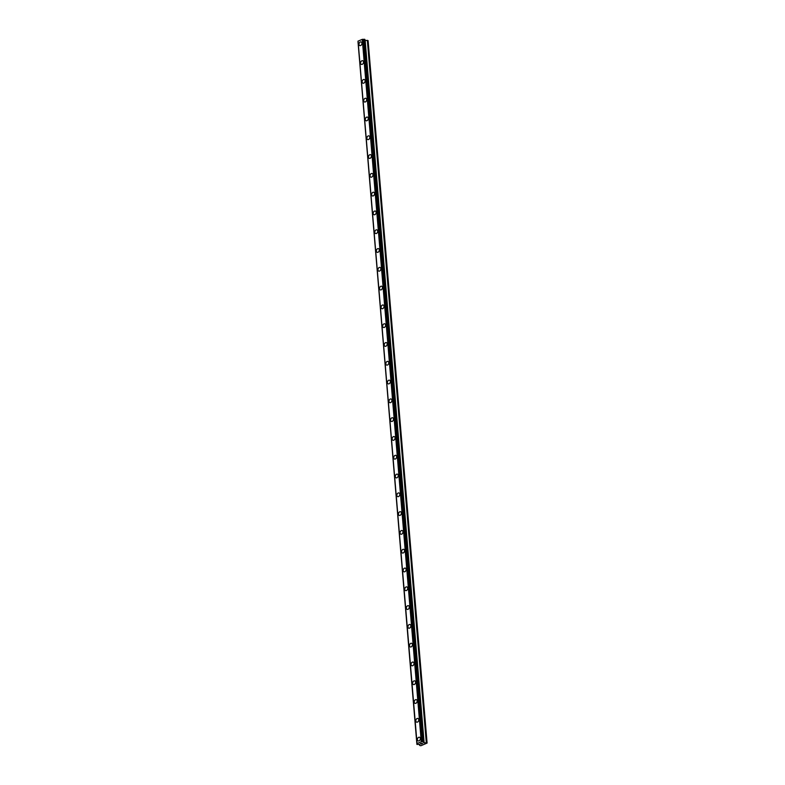 <?xml version="1.0" encoding="UTF-8"?>
<svg xmlns="http://www.w3.org/2000/svg" width="785" height="785" viewBox="0 0 785 785"><rect width="100%" height="100%" fill="white"/><g stroke="black" fill="none" stroke-linecap="round" stroke-linejoin="round"><path stroke-width="1.18" d="M418.179 740.912A1.943 1.403 110.7 0 1 417.394 739.686A1.943 1.403 110.7 0 1 418.032 737.802A1.943 1.403 110.7 0 1 419.553 737.282A1.943 1.403 110.7 0 1 420.338 738.508A1.943 1.403 110.7 0 1 419.69 740.392A1.943 1.403 110.7 0 1 418.179 740.912A1.943 1.403 110.7 0 1 417.394 739.686A1.943 1.403 110.7 0 1 418.032 737.802A1.943 1.403 110.7 0 1 419.553 737.282M416.599 722.121A1.943 1.403 110.7 0 1 415.814 720.895A1.943 1.403 110.7 0 1 416.462 719.011A1.943 1.403 110.7 0 1 417.973 718.481A1.943 1.403 110.7 0 1 418.758 719.708A1.943 1.403 110.7 0 1 418.111 721.601A1.943 1.403 110.7 0 1 416.599 722.121A1.943 1.403 110.7 0 1 415.814 720.895A1.943 1.403 110.7 0 1 416.452 719.011A1.943 1.403 110.7 0 1 417.973 718.481M415.02 703.331A1.943 1.403 110.7 0 1 414.235 702.104A1.943 1.403 110.7 0 1 414.882 700.22A1.943 1.403 110.7 0 1 416.393 699.69A1.943 1.403 110.7 0 1 417.178 700.917A1.943 1.403 110.7 0 1 416.531 702.81A1.943 1.403 110.7 0 1 415.02 703.331A1.943 1.403 110.7 0 1 414.235 702.104A1.943 1.403 110.7 0 1 414.882 700.22A1.943 1.403 110.7 0 1 416.393 699.69M413.44 684.54A1.943 1.403 110.7 0 1 412.655 683.313A1.943 1.403 110.7 0 1 413.302 681.419A1.943 1.403 110.7 0 1 414.814 680.899A1.943 1.403 110.7 0 1 415.599 682.126A1.943 1.403 110.7 0 1 414.961 684.02A1.943 1.403 110.7 0 1 413.44 684.54A1.943 1.403 110.7 0 1 412.665 683.313A1.943 1.403 110.7 0 1 413.302 681.419A1.943 1.403 110.7 0 1 414.814 680.899M411.86 665.749A1.943 1.403 110.7 0 1 411.085 664.522A1.943 1.403 110.7 0 1 411.723 662.628A1.943 1.403 110.7 0 1 413.234 662.108A1.943 1.403 110.7 0 1 414.019 663.335A1.943 1.403 110.7 0 1 413.381 665.219A1.943 1.403 110.7 0 1 411.86 665.749A1.943 1.403 110.7 0 1 411.085 664.522A1.943 1.403 110.7 0 1 411.723 662.628A1.943 1.403 110.7 0 1 413.234 662.108M410.29 646.958A1.943 1.403 110.7 0 1 409.505 645.731A1.943 1.403 110.7 0 1 410.143 643.837A1.943 1.403 110.7 0 1 411.654 643.317A1.943 1.403 110.7 0 1 412.439 644.544A1.943 1.403 110.7 0 1 411.801 646.428A1.943 1.403 110.7 0 1 410.29 646.958A1.943 1.403 110.7 0 1 409.505 645.731A1.943 1.403 110.7 0 1 410.143 643.837A1.943 1.403 110.7 0 1 411.664 643.317M408.71 628.157A1.943 1.403 110.7 0 1 407.925 626.93A1.943 1.403 110.7 0 1 408.563 625.046A1.943 1.403 110.7 0 1 410.084 624.526A1.943 1.403 110.7 0 1 410.869 625.753A1.943 1.403 110.7 0 1 410.221 627.637A1.943 1.403 110.7 0 1 408.71 628.157A1.943 1.403 110.7 0 1 407.925 626.93A1.943 1.403 110.7 0 1 408.563 625.046A1.943 1.403 110.7 0 1 410.084 624.517M407.13 609.366A1.943 1.403 110.7 0 1 406.345 608.139A1.943 1.403 110.7 0 1 406.993 606.255A1.943 1.403 110.7 0 1 408.504 605.726A1.943 1.403 110.7 0 1 409.289 606.952A1.943 1.403 110.7 0 1 408.642 608.846A1.943 1.403 110.7 0 1 407.13 609.366A1.943 1.403 110.7 0 1 406.345 608.139A1.943 1.403 110.7 0 1 406.993 606.255A1.943 1.403 110.7 0 1 408.504 605.726M405.551 590.575A1.943 1.403 110.7 0 1 404.766 589.349A1.943 1.403 110.7 0 1 405.413 587.465A1.943 1.403 110.7 0 1 406.924 586.935A1.943 1.403 110.7 0 1 407.709 588.161A1.943 1.403 110.7 0 1 407.072 590.055A1.943 1.403 110.7 0 1 405.551 590.575A1.943 1.403 110.7 0 1 404.766 589.349A1.943 1.403 110.7 0 1 405.413 587.455A1.943 1.403 110.7 0 1 406.924 586.935M403.971 571.784A1.943 1.403 110.7 0 1 403.186 570.558A1.943 1.403 110.7 0 1 403.833 568.664A1.943 1.403 110.7 0 1 405.345 568.144A1.943 1.403 110.7 0 1 406.13 569.37A1.943 1.403 110.7 0 1 405.492 571.254A1.943 1.403 110.7 0 1 403.971 571.784A1.943 1.403 110.7 0 1 403.196 570.558A1.943 1.403 110.7 0 1 403.833 568.664A1.943 1.403 110.7 0 1 405.345 568.144M402.401 552.993A1.943 1.403 110.7 0 1 401.616 551.767A1.943 1.403 110.7 0 1 402.254 549.873A1.943 1.403 110.7 0 1 403.775 549.353A1.943 1.403 110.7 0 1 404.55 550.579A1.943 1.403 110.7 0 1 403.912 552.463A1.943 1.403 110.7 0 1 402.401 552.993A1.943 1.403 110.7 0 1 401.616 551.767A1.943 1.403 110.7 0 1 402.254 549.873A1.943 1.403 110.7 0 1 403.765 549.353M400.821 534.192A1.943 1.403 110.7 0 1 400.036 532.966A1.943 1.403 110.7 0 1 400.674 531.082A1.943 1.403 110.7 0 1 402.195 530.562A1.943 1.403 110.7 0 1 402.97 531.788A1.943 1.403 110.7 0 1 402.332 533.672A1.943 1.403 110.7 0 1 400.821 534.192A1.943 1.403 110.7 0 1 400.036 532.966A1.943 1.403 110.7 0 1 400.674 531.082A1.943 1.403 110.7 0 1 402.195 530.562M399.241 515.402A1.943 1.403 110.7 0 1 398.456 514.175A1.943 1.403 110.7 0 1 399.104 512.291A1.943 1.403 110.7 0 1 400.615 511.761A1.943 1.403 110.7 0 1 401.4 512.988A1.943 1.403 110.7 0 1 400.752 514.881A1.943 1.403 110.7 0 1 399.241 515.402A1.943 1.403 110.7 0 1 398.456 514.175A1.943 1.403 110.7 0 1 399.094 512.291A1.943 1.403 110.7 0 1 400.615 511.761M397.661 496.611A1.943 1.403 110.7 0 1 396.876 495.384A1.943 1.403 110.7 0 1 397.524 493.5A1.943 1.403 110.7 0 1 399.035 492.97A1.943 1.403 110.7 0 1 399.82 494.197A1.943 1.403 110.7 0 1 399.173 496.091A1.943 1.403 110.7 0 1 397.661 496.611A1.943 1.403 110.7 0 1 396.876 495.384A1.943 1.403 110.7 0 1 397.524 493.5A1.943 1.403 110.7 0 1 399.035 492.97M396.082 477.82A1.943 1.403 110.7 0 1 395.297 476.593A1.943 1.403 110.7 0 1 395.944 474.699A1.943 1.403 110.7 0 1 397.455 474.179A1.943 1.403 110.7 0 1 398.24 475.406A1.943 1.403 110.7 0 1 397.602 477.3A1.943 1.403 110.7 0 1 396.082 477.82A1.943 1.403 110.7 0 1 395.297 476.593A1.943 1.403 110.7 0 1 395.944 474.699A1.943 1.403 110.7 0 1 397.455 474.179M394.502 459.029A1.943 1.403 110.7 0 1 393.727 457.802A1.943 1.403 110.7 0 1 394.364 455.908A1.943 1.403 110.7 0 1 395.875 455.388A1.943 1.403 110.7 0 1 396.661 456.615A1.943 1.403 110.7 0 1 396.023 458.499A1.943 1.403 110.7 0 1 394.502 459.029A1.943 1.403 110.7 0 1 393.727 457.802A1.943 1.403 110.7 0 1 394.364 455.908A1.943 1.403 110.7 0 1 395.875 455.388M392.932 440.238A1.943 1.403 110.7 0 1 392.147 439.011A1.943 1.403 110.7 0 1 392.785 437.117A1.943 1.403 110.7 0 1 394.305 436.597A1.943 1.403 110.7 0 1 395.081 437.824A1.943 1.403 110.7 0 1 394.443 439.708A1.943 1.403 110.7 0 1 392.932 440.238A1.943 1.403 110.7 0 1 392.147 439.011A1.943 1.403 110.7 0 1 392.785 437.117A1.943 1.403 110.7 0 1 394.296 436.597M391.352 421.437A1.943 1.403 110.7 0 1 390.567 420.21A1.943 1.403 110.7 0 1 391.205 418.326A1.943 1.403 110.7 0 1 392.726 417.806A1.943 1.403 110.7 0 1 393.511 419.033A1.943 1.403 110.7 0 1 392.863 420.917A1.943 1.403 110.7 0 1 391.352 421.437A1.943 1.403 110.7 0 1 390.567 420.21A1.943 1.403 110.7 0 1 391.205 418.326A1.943 1.403 110.7 0 1 392.726 417.806M389.772 402.646A1.943 1.403 110.7 0 1 388.987 401.42A1.943 1.403 110.7 0 1 389.635 399.536A1.943 1.403 110.7 0 1 391.146 399.006A1.943 1.403 110.7 0 1 391.931 400.232A1.943 1.403 110.7 0 1 391.283 402.126A1.943 1.403 110.7 0 1 389.772 402.646A1.943 1.403 110.7 0 1 388.987 401.42A1.943 1.403 110.7 0 1 389.625 399.536A1.943 1.403 110.7 0 1 391.146 399.006M388.192 383.855A1.943 1.403 110.7 0 1 387.407 382.629A1.943 1.403 110.7 0 1 388.055 380.745A1.943 1.403 110.7 0 1 389.566 380.215A1.943 1.403 110.7 0 1 390.351 381.441A1.943 1.403 110.7 0 1 389.703 383.335A1.943 1.403 110.7 0 1 388.192 383.855A1.943 1.403 110.7 0 1 387.407 382.629A1.943 1.403 110.7 0 1 388.055 380.745A1.943 1.403 110.7 0 1 389.566 380.215M386.612 365.064A1.943 1.403 110.7 0 1 385.827 363.838A1.943 1.403 110.7 0 1 386.475 361.944A1.943 1.403 110.7 0 1 387.986 361.424A1.943 1.403 110.7 0 1 388.771 362.65A1.943 1.403 110.7 0 1 388.133 364.544A1.943 1.403 110.7 0 1 386.612 365.064A1.943 1.403 110.7 0 1 385.837 363.838A1.943 1.403 110.7 0 1 386.475 361.944A1.943 1.403 110.7 0 1 387.986 361.424M385.033 346.273A1.943 1.403 110.7 0 1 384.257 345.047A1.943 1.403 110.7 0 1 384.895 343.153A1.943 1.403 110.7 0 1 386.406 342.633A1.943 1.403 110.7 0 1 387.191 343.859A1.943 1.403 110.7 0 1 386.554 345.743A1.943 1.403 110.7 0 1 385.033 346.273A1.943 1.403 110.7 0 1 384.257 345.047A1.943 1.403 110.7 0 1 384.895 343.153A1.943 1.403 110.7 0 1 386.406 342.633M383.463 327.482A1.943 1.403 110.7 0 1 382.678 326.246A1.943 1.403 110.7 0 1 383.315 324.362A1.943 1.403 110.7 0 1 384.836 323.842A1.943 1.403 110.7 0 1 385.612 325.068A1.943 1.403 110.7 0 1 384.974 326.952A1.943 1.403 110.7 0 1 383.463 327.482A1.943 1.403 110.7 0 1 382.678 326.256A1.943 1.403 110.7 0 1 383.315 324.362A1.943 1.403 110.7 0 1 384.836 323.842M381.883 308.682A1.943 1.403 110.7 0 1 381.098 307.455A1.943 1.403 110.7 0 1 381.736 305.571A1.943 1.403 110.7 0 1 383.257 305.041A1.943 1.403 110.7 0 1 384.042 306.268A1.943 1.403 110.7 0 1 383.394 308.162A1.943 1.403 110.7 0 1 381.883 308.682A1.943 1.403 110.7 0 1 381.098 307.455A1.943 1.403 110.7 0 1 381.736 305.571A1.943 1.403 110.7 0 1 383.257 305.051M380.303 289.891A1.943 1.403 110.7 0 1 379.518 288.664A1.943 1.403 110.7 0 1 380.166 286.78A1.943 1.403 110.7 0 1 381.677 286.25A1.943 1.403 110.7 0 1 382.462 287.477A1.943 1.403 110.7 0 1 381.814 289.371A1.943 1.403 110.7 0 1 380.303 289.891A1.943 1.403 110.7 0 1 379.518 288.664A1.943 1.403 110.7 0 1 380.166 286.78A1.943 1.403 110.7 0 1 381.677 286.25M378.723 271.1A1.943 1.403 110.7 0 1 377.938 269.873A1.943 1.403 110.7 0 1 378.586 267.989A1.943 1.403 110.7 0 1 380.097 267.459A1.943 1.403 110.7 0 1 380.882 268.686A1.943 1.403 110.7 0 1 380.244 270.58A1.943 1.403 110.7 0 1 378.723 271.1A1.943 1.403 110.7 0 1 377.938 269.873A1.943 1.403 110.7 0 1 378.586 267.979A1.943 1.403 110.7 0 1 380.097 267.459M377.143 252.309A1.943 1.403 110.7 0 1 376.358 251.082A1.943 1.403 110.7 0 1 377.006 249.188A1.943 1.403 110.7 0 1 378.517 248.668A1.943 1.403 110.7 0 1 379.302 249.895A1.943 1.403 110.7 0 1 378.664 251.779A1.943 1.403 110.7 0 1 377.143 252.309A1.943 1.403 110.7 0 1 376.368 251.082A1.943 1.403 110.7 0 1 377.006 249.188A1.943 1.403 110.7 0 1 378.517 248.668M375.573 233.518A1.943 1.403 110.7 0 1 374.788 232.291A1.943 1.403 110.7 0 1 375.426 230.398A1.943 1.403 110.7 0 1 376.947 229.877A1.943 1.403 110.7 0 1 377.722 231.104A1.943 1.403 110.7 0 1 377.085 232.988A1.943 1.403 110.7 0 1 375.573 233.518A1.943 1.403 110.7 0 1 374.788 232.291A1.943 1.403 110.7 0 1 375.426 230.398A1.943 1.403 110.7 0 1 376.937 229.877M373.994 214.727A1.943 1.403 110.7 0 1 373.209 213.491A1.943 1.403 110.7 0 1 373.846 211.607A1.943 1.403 110.7 0 1 375.367 211.087A1.943 1.403 110.7 0 1 376.143 212.313A1.943 1.403 110.7 0 1 375.505 214.197A1.943 1.403 110.7 0 1 373.994 214.717A1.943 1.403 110.7 0 1 373.209 213.491A1.943 1.403 110.7 0 1 373.846 211.607A1.943 1.403 110.7 0 1 375.367 211.087M372.414 195.926A1.943 1.403 110.7 0 1 371.629 194.7A1.943 1.403 110.7 0 1 372.276 192.816A1.943 1.403 110.7 0 1 373.788 192.286A1.943 1.403 110.7 0 1 374.573 193.512A1.943 1.403 110.7 0 1 373.925 195.406A1.943 1.403 110.7 0 1 372.414 195.926A1.943 1.403 110.7 0 1 371.629 194.7A1.943 1.403 110.7 0 1 372.267 192.816A1.943 1.403 110.7 0 1 373.788 192.286M370.834 177.135A1.943 1.403 110.7 0 1 370.049 175.909A1.943 1.403 110.7 0 1 370.697 174.025A1.943 1.403 110.7 0 1 372.208 173.495A1.943 1.403 110.7 0 1 372.993 174.721A1.943 1.403 110.7 0 1 372.345 176.615A1.943 1.403 110.7 0 1 370.834 177.135A1.943 1.403 110.7 0 1 370.049 175.909A1.943 1.403 110.7 0 1 370.697 174.025A1.943 1.403 110.7 0 1 372.208 173.495M369.254 158.344A1.943 1.403 110.7 0 1 368.469 157.118A1.943 1.403 110.7 0 1 369.117 155.224A1.943 1.403 110.7 0 1 370.628 154.704A1.943 1.403 110.7 0 1 371.413 155.93A1.943 1.403 110.7 0 1 370.775 157.824A1.943 1.403 110.7 0 1 369.254 158.344A1.943 1.403 110.7 0 1 368.469 157.118A1.943 1.403 110.7 0 1 369.117 155.224A1.943 1.403 110.7 0 1 370.628 154.704M367.674 139.553A1.943 1.403 110.7 0 1 366.899 138.327A1.943 1.403 110.7 0 1 367.537 136.433A1.943 1.403 110.7 0 1 369.048 135.913A1.943 1.403 110.7 0 1 369.833 137.139A1.943 1.403 110.7 0 1 369.195 139.024A1.943 1.403 110.7 0 1 367.674 139.553A1.943 1.403 110.7 0 1 366.899 138.327A1.943 1.403 110.7 0 1 367.537 136.433A1.943 1.403 110.7 0 1 369.048 135.913M366.104 120.762A1.943 1.403 110.7 0 1 365.319 119.536A1.943 1.403 110.7 0 1 365.957 117.642A1.943 1.403 110.7 0 1 367.478 117.122A1.943 1.403 110.7 0 1 368.253 118.349A1.943 1.403 110.7 0 1 367.615 120.233A1.943 1.403 110.7 0 1 366.104 120.762A1.943 1.403 110.7 0 1 365.319 119.536A1.943 1.403 110.7 0 1 365.957 117.642A1.943 1.403 110.7 0 1 367.468 117.122M364.525 101.962A1.943 1.403 110.7 0 1 363.74 100.735A1.943 1.403 110.7 0 1 364.377 98.851A1.943 1.403 110.7 0 1 365.898 98.331A1.943 1.403 110.7 0 1 366.683 99.558A1.943 1.403 110.7 0 1 366.036 101.442A1.943 1.403 110.7 0 1 364.525 101.962A1.943 1.403 110.7 0 1 363.74 100.735A1.943 1.403 110.7 0 1 364.377 98.851A1.943 1.403 110.7 0 1 365.898 98.331M362.945 83.171A1.943 1.403 110.7 0 1 362.16 81.944A1.943 1.403 110.7 0 1 362.807 80.06A1.943 1.403 110.7 0 1 364.318 79.53A1.943 1.403 110.7 0 1 365.103 80.757A1.943 1.403 110.7 0 1 364.456 82.651A1.943 1.403 110.7 0 1 362.945 83.171A1.943 1.403 110.7 0 1 362.16 81.944A1.943 1.403 110.7 0 1 362.798 80.06A1.943 1.403 110.7 0 1 364.318 79.53M361.365 64.38A1.943 1.403 110.7 0 1 360.58 63.153A1.943 1.403 110.7 0 1 361.228 61.269A1.943 1.403 110.7 0 1 362.739 60.739A1.943 1.403 110.7 0 1 363.524 61.966A1.943 1.403 110.7 0 1 362.876 63.86A1.943 1.403 110.7 0 1 361.365 64.38A1.943 1.403 110.7 0 1 360.58 63.153A1.943 1.403 110.7 0 1 361.228 61.269A1.943 1.403 110.7 0 1 362.739 60.739M359.785 45.589A1.943 1.403 110.7 0 1 359 44.362A1.943 1.403 110.7 0 1 359.648 42.468A1.943 1.403 110.7 0 1 361.159 41.948A1.943 1.403 110.7 0 1 361.944 43.175A1.943 1.403 110.7 0 1 361.306 45.059A1.943 1.403 110.7 0 1 359.785 45.589A1.943 1.403 110.7 0 1 359.01 44.362A1.943 1.403 110.7 0 1 359.648 42.468A1.943 1.403 110.7 0 1 361.159 41.948M358.088 41.517L416.904 744.406L417.051 743.532L421.28 741.825L423.517 741.737L423.635 742.698L427.089 743.081L420.878 745.73L419.71 745.465L419.367 744.415L416.904 744.406M423.822 741.854L364.839 39.368L362.287 39.338L358.058 41.163L417.051 743.65M427.089 743.081L368.096 40.594L364.917 40.31M420.417 743.729L420.976 743.503L420.417 743.729M421.231 744.043L420.279 743.738L420.976 743.503M420.279 743.738L421.849 743.837M421.594 743.346L422.634 743.523M419.632 744.514L419.71 745.465M357.98 41.576L416.972 744.062M358.058 41.046L417.051 743.532M362.287 39.338L421.28 741.825M362.611 39.328L421.594 741.815M363.651 39.289L422.644 741.776M364.534 39.25L423.517 741.737M365.153 40.398L424.135 742.885M367.341 40.31L426.324 742.796"/></g></svg>
